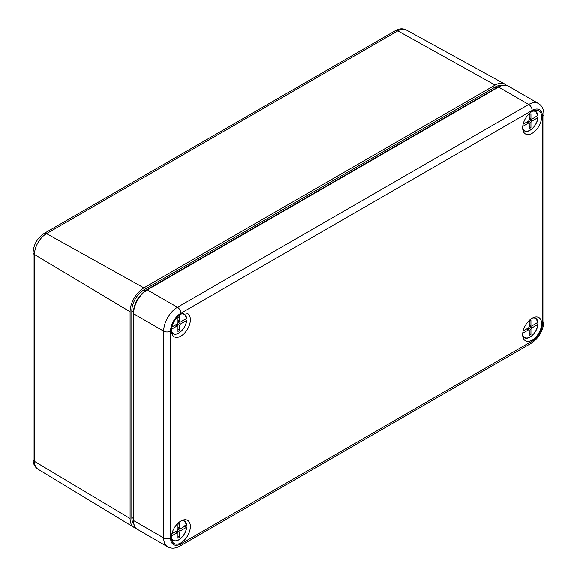 <?xml version="1.0" encoding="UTF-8"?>
<svg xmlns="http://www.w3.org/2000/svg" width="577" height="577" viewBox="0 0 577 577"><rect width="100%" height="100%" fill="white"/><g stroke="black" fill="none" stroke-linecap="round" stroke-linejoin="round"><path stroke-width="0.87" d="M501.5 85.511A17.043 9.838 120 0 0 495.131 87.084L143.875 289.885A17.043 9.838 120 0 0 131.823 310.758L131.823 517.533A17.043 9.838 120 0 0 133.64 523.837M504.752 84.069A19.481 11.244 -60 0 0 495.131 85.1L143.875 287.894L46.535 233.656L397.791 30.862A17.079 9.859 -60 0 1 406.222 29.954L504.752 84.069A19.481 11.244 -60 0 1 506.397 85.353M135.956 528.164A19.481 11.244 -60 0 1 134.015 527.378A19.481 11.244 -60 0 1 130.099 518.528L130.099 311.753A19.481 11.244 -60 0 1 143.875 287.894M532.153 340.091A13.394 7.732 -60 0 1 525.221 340.61A13.394 7.732 -60 0 1 523.469 329.806A13.394 7.732 -60 0 1 532.153 318.215A13.394 7.732 -60 0 1 538.608 317.422A13.394 7.732 -60 0 1 540.966 328.068A13.394 7.732 -60 0 1 532.153 340.091M180.897 314.241A13.394 7.732 -60 0 1 187.352 313.448A13.394 7.732 -60 0 1 189.71 324.094A13.394 7.732 -60 0 1 180.897 336.11A13.394 7.732 -60 0 1 173.965 336.629A13.394 7.732 -60 0 1 172.213 325.825A13.394 7.732 -60 0 1 180.897 314.241M180.897 542.885A13.394 7.732 120 0 0 189.71 530.869A13.394 7.732 120 0 0 187.352 520.223A13.394 7.732 120 0 0 174.204 528.085A13.394 7.732 120 0 0 173.965 543.404A13.394 7.732 120 0 0 180.897 542.885M532.153 133.316A13.394 7.732 120 0 0 540.966 121.293A13.394 7.732 120 0 0 538.608 110.647A13.394 7.732 120 0 0 525.452 118.509A13.394 7.732 120 0 0 525.221 133.835A13.394 7.732 120 0 0 532.153 133.316M522.762 333.181L528.366 329.95A1.219 0.7 120 0 1 528.972 329.885A1.219 0.7 120 0 1 529.224 330.448L529.224 335.417L530.948 334.422L529.224 333.427M533.415 317.588A11.266 6.506 -60 0 1 535.896 318.331A11.266 6.506 -60 0 1 537.843 322.305L531.806 325.969A1.219 0.7 120 0 1 531.201 326.034A1.219 0.7 120 0 1 530.948 325.471L530.948 320.502L529.224 321.497L529.224 326.467A1.219 0.7 120 0 1 528.366 327.96L523.144 330.974M537.843 322.305L537.829 322.493A11.021 6.361 -60 0 0 532.542 317.999M522.69 335.064A11.021 6.361 -60 0 0 530.905 336.434A11.021 6.361 -60 0 0 537.829 324.483L531.806 327.96A1.219 0.7 120 0 0 530.948 329.453L530.948 334.422M537.843 324.288L535.946 322.983M529.051 327.166A1.219 0.7 -60 0 1 529.571 326.669L530.934 325.882M528.705 329.734L528.705 328.162A1.219 0.7 -60 0 1 528.878 327.462M171.506 535.983L177.11 532.744A1.219 0.7 120 0 1 177.716 532.686A1.219 0.7 120 0 1 177.968 533.242L177.968 538.211L179.692 537.216L177.968 536.221M182.159 520.382A11.266 6.506 -60 0 1 184.64 521.132A11.266 6.506 -60 0 1 186.587 525.099L180.551 528.77A1.219 0.7 120 0 1 179.945 528.828A1.219 0.7 120 0 1 179.692 528.272L179.692 523.303L177.968 524.291L177.968 529.268A1.219 0.7 120 0 1 177.11 530.753L171.888 533.768M186.587 525.099L186.573 525.286A11.021 6.361 -60 0 0 181.286 520.8M171.434 537.858A11.021 6.361 -60 0 0 179.649 539.235A11.021 6.361 -60 0 0 186.573 527.277L180.551 530.753A1.219 0.7 120 0 0 179.692 532.246L179.692 537.216M186.587 527.089L184.69 525.777M177.795 529.96A1.219 0.7 -60 0 1 178.315 529.462L179.678 528.676M177.456 532.528L177.456 530.955A1.219 0.7 -60 0 1 177.622 530.256M171.506 329.207L177.11 325.969A1.219 0.7 120 0 1 177.716 325.911A1.219 0.7 120 0 1 177.968 326.467L177.968 331.436L179.692 330.441L177.968 329.445M182.159 313.607A11.266 6.506 -60 0 1 184.64 314.357A11.266 6.506 -60 0 1 186.587 318.324L180.551 321.995A1.219 0.7 120 0 1 179.945 322.053A1.219 0.7 120 0 1 179.692 321.497L179.692 316.528L177.968 317.516L177.968 322.493A1.219 0.7 120 0 1 177.11 323.978L171.888 326.993M186.587 318.324L186.573 318.511A11.021 6.361 -60 0 0 181.286 314.025M171.434 331.083A11.021 6.361 -60 0 0 179.649 332.46A11.021 6.361 -60 0 0 186.573 320.502L180.551 323.978A1.219 0.7 120 0 0 179.692 325.471L179.692 330.441M186.587 320.314L184.69 319.002M177.795 323.185A1.219 0.7 -60 0 1 178.315 322.687L179.678 321.901M177.456 325.753L177.456 324.18A1.219 0.7 -60 0 1 177.622 323.481M522.762 126.406L528.366 123.175A1.219 0.7 120 0 1 528.972 123.11A1.219 0.7 120 0 1 529.224 123.673L529.224 128.642L530.948 127.647L529.224 126.651M533.415 110.813A11.266 6.506 -60 0 1 535.896 111.563A11.266 6.506 -60 0 1 537.843 115.53L531.806 119.194A1.219 0.7 120 0 1 531.201 119.259A1.219 0.7 120 0 1 530.948 118.696L530.948 113.727L529.224 114.722L529.224 119.691A1.219 0.7 120 0 1 528.366 121.184L523.144 124.199M537.843 115.53L537.829 115.717A11.021 6.361 -60 0 0 532.542 111.224M522.69 128.289A11.021 6.361 -60 0 0 530.905 129.659A11.021 6.361 -60 0 0 537.829 117.708L531.806 121.184A1.219 0.7 120 0 0 530.948 122.677L530.948 127.647M537.843 117.513L535.946 116.208M529.051 120.391A1.219 0.7 -60 0 1 529.571 119.893L530.934 119.107M528.705 122.959L528.705 121.386A1.219 0.7 -60 0 1 528.878 120.687M33.091 459.393L33.091 252.618C33.646 244.424 37.339 238.034 44.155 233.447A4.868 2.813 60 0 1 46.535 233.656A17.079 9.859 -60 0 0 34.454 254.572L34.454 461.348A17.079 9.859 -60 0 0 37.887 469.101C34.699 466.966 33.098 463.728 33.091 459.393A4.868 2.813 0 0 0 34.454 461.348L130.099 518.528M44.155 233.447L395.411 30.653A4.868 2.813 60 0 1 397.791 30.862L495.131 85.1M131.823 517.533L133.186 518.319M131.823 310.758L133.258 311.587M143.875 289.885L145.31 290.714M495.131 87.084L496.501 87.877M33.091 252.618A4.868 2.813 0 0 0 34.454 254.572L130.099 311.753M532.153 341.079A14.613 8.439 120 0 0 542.481 323.185L542.481 116.41A14.613 8.439 120 0 0 532.153 110.445L180.897 313.246A14.613 8.439 120 0 0 170.568 331.14L170.568 537.915A14.613 8.439 120 0 0 180.897 543.88L532.153 341.079A4.868 2.813 60 0 1 531.143 343.315C538.997 338.014 543.253 330.65 543.909 321.201L543.909 114.426C543.851 109.385 542.027 105.75 538.449 103.521A19.481 11.244 120 0 0 528.705 104.48L498.578 87.084A19.481 11.244 -60 0 1 508.315 86.124L538.449 103.521M542.481 323.185A4.868 2.813 0 0 0 543.909 321.201M542.481 116.41A4.868 2.813 0 0 0 543.909 114.426M532.153 110.445A4.868 2.813 -120 0 0 528.705 104.48L177.456 307.281A19.481 11.244 120 0 0 163.68 331.14L133.547 313.744A19.481 11.244 -60 0 1 147.323 289.885L498.578 87.084A1.219 0.7 60 0 0 497.965 87.026C502.697 84.776 506.144 84.473 508.315 86.124M167.712 546.83L137.578 529.434C135.076 528.402 133.612 525.265 133.186 520.021L133.186 313.246A1.219 0.7 0 0 0 133.547 313.744L133.547 520.519L163.68 537.915A19.481 11.244 120 0 0 167.712 546.83C171.391 548.821 175.451 548.576 179.887 546.109L531.143 343.315M133.186 313.246C133.965 303.286 138.473 295.474 146.709 289.82A1.219 0.7 60 0 1 147.323 289.885L177.456 307.281A4.868 2.813 -120 0 1 180.897 313.246M170.568 537.915A4.868 2.813 180 0 1 163.68 537.915L163.68 331.14A4.868 2.813 180 0 0 170.568 331.14M180.897 543.88A4.868 2.813 60 0 1 179.887 546.109M137.578 529.434A19.481 11.244 -60 0 1 133.547 520.519A1.219 0.7 0 0 1 133.186 520.021M526.642 328.955L528.366 329.95M537.901 322.384L535.896 318.331L534.389 317.235M529.571 326.669L531.806 327.96M530.761 336.535A11.266 6.506 -60 0 1 524.659 337.805L524.659 337.805A11.266 6.506 -60 0 1 522.769 336.023M528.705 328.162L530.948 329.453M529.224 324.483L530.948 325.471M175.386 531.749L177.11 532.744M186.645 525.178L184.64 521.132L183.133 520.028M178.315 529.462L180.551 530.753M179.505 539.329A11.266 6.506 -60 0 1 173.403 540.599L173.403 540.599A11.266 6.506 -60 0 1 171.513 538.824M177.456 530.955L179.692 532.246M177.968 527.277L179.692 528.272M175.386 324.974L177.11 325.969M186.645 318.403L184.64 314.357L183.133 313.253M178.315 322.687L180.551 323.978M179.505 332.554A11.266 6.506 -60 0 1 173.403 333.823L173.403 333.823A11.266 6.506 -60 0 1 171.513 332.049M177.456 324.18L179.692 325.471M177.968 320.502L179.692 321.497M526.642 122.18L528.366 123.175M537.901 115.609L535.896 111.563L534.389 110.459M529.571 119.893L531.806 121.184M530.761 129.76A11.266 6.506 -60 0 1 524.659 131.029L524.659 131.029A11.266 6.506 -60 0 1 522.769 129.248M528.705 121.386L530.948 122.677M529.224 117.708L530.948 118.696M395.411 30.653C399.19 28.489 402.796 28.259 406.222 29.954M37.887 469.101L134.015 527.378M146.709 289.82L497.965 87.026M537.901 324.389C537.526 331.818 529.087 340.3 524.659 337.805L522.95 337.055M529.224 324.894L531.201 326.034M526.996 328.746L528.972 329.885M186.645 527.183C186.27 534.612 177.831 543.094 173.403 540.599L171.694 539.848M177.968 527.688L179.945 528.828M175.74 531.547L177.716 532.686M186.645 320.408C186.27 327.837 177.831 336.319 173.403 333.823L171.694 333.073M177.968 320.913L179.945 322.053M175.74 324.772L177.716 325.911M537.901 117.614C537.526 125.043 529.087 133.525 524.659 131.029L522.95 130.279M529.224 118.119L531.201 119.259M526.996 121.971L528.972 123.11"/></g></svg>
